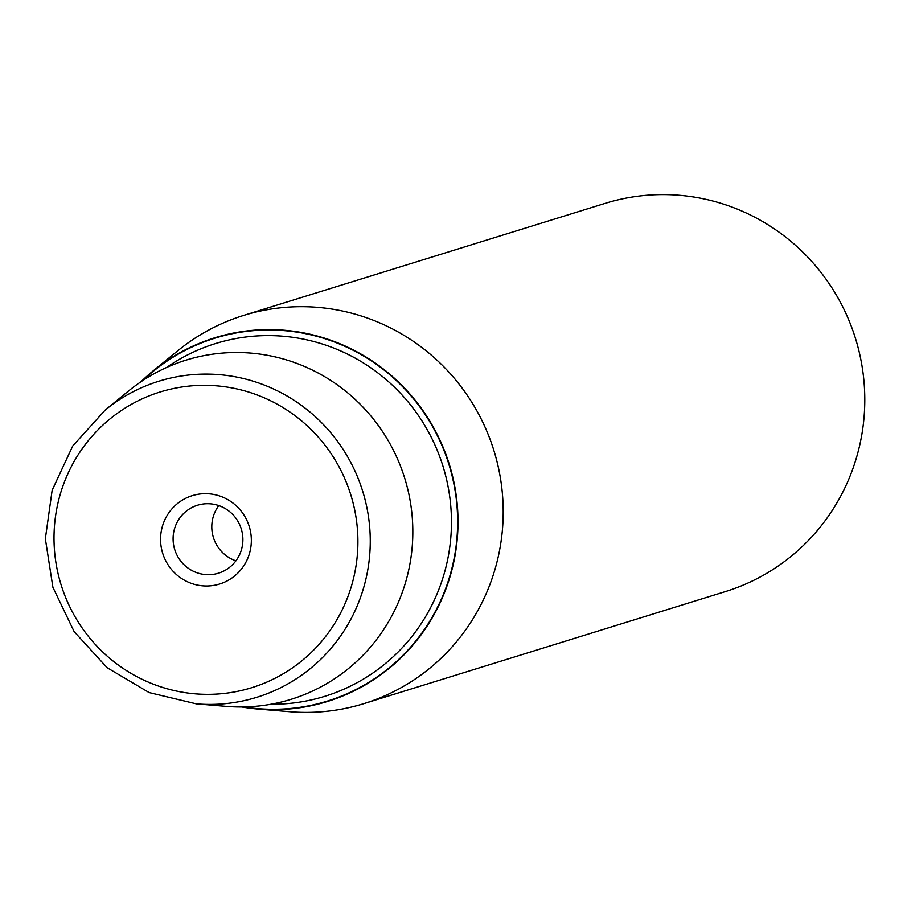 <?xml version="1.0" encoding="UTF-8"?>
<svg xmlns="http://www.w3.org/2000/svg" width="907" height="907" viewBox="0 0 907 907"><rect width="100%" height="100%" fill="white"/><g stroke="black" fill="none" stroke-linecap="round" stroke-linejoin="round"><path stroke-width="1.36" d="M235.899 560.832A35.543 34.829 72.8 0 1 218.564 547.896A35.543 34.829 72.8 0 1 218.78 505.596M179.869 559.891A35.543 34.829 72.8 0 1 197.465 505.256A35.543 34.829 72.8 0 1 236.115 518.532A35.543 34.829 72.8 0 1 218.519 573.167A35.543 34.829 72.8 0 1 179.869 559.891M169.371 566.739A46.246 45.316 -107.2 0 0 232.838 577.351A46.246 45.316 -107.2 0 0 242.543 512.943A46.246 45.316 -107.2 0 0 179.076 502.331A46.246 45.316 -107.2 0 0 169.371 566.739M140.97 381.756A190.379 186.559 72.8 0 1 153.056 370.963A190.379 186.559 72.8 0 1 259.391 329.853A190.379 186.559 72.8 0 1 457.65 509.881A190.379 186.559 72.8 0 1 282.871 709.433A190.379 186.559 72.8 0 1 257.837 709.036A190.379 186.559 72.8 0 1 241.772 706.972M153.056 370.963L177.681 350.839A203.213 199.132 72.8 0 1 243.552 315.443A203.213 199.132 72.8 0 1 291.192 306.951A203.213 199.132 72.8 0 1 499.814 474.599A203.213 199.132 72.8 0 1 363.877 703.639A203.213 199.132 72.8 0 1 316.248 712.131A203.213 199.132 72.8 0 1 289.537 711.7L257.837 709.036M363.877 703.639L725.464 591.557A203.213 199.132 -107.2 0 0 861.401 362.517A203.213 199.132 -107.2 0 0 652.768 194.869A203.213 199.132 -107.2 0 0 605.139 203.361L243.552 315.443M105.223 410.043L128.42 391.087A177.545 173.974 72.8 0 1 227.6 352.744A177.545 173.974 72.8 0 1 412.492 520.641A177.545 173.974 72.8 0 1 249.493 706.734A177.545 173.974 72.8 0 1 226.149 706.372L196.297 703.855L149.122 692.574L107.173 667.745L74.125 631.589L52.901 587.283L45.35 538.747L52.153 490.233L72.707 446.029L105.223 410.043A165.448 162.126 72.8 0 1 197.635 374.319A165.448 162.126 72.8 0 1 369.943 530.776A165.448 162.126 72.8 0 1 218.043 704.206A165.448 162.126 72.8 0 1 196.297 703.855M215.503 694.15A154.78 151.673 -107.2 0 0 357.607 531.91A154.78 151.673 -107.2 0 0 196.411 385.532A154.78 151.673 -107.2 0 0 54.307 547.771A154.78 151.673 -107.2 0 0 215.503 694.15M244.006 706.938A189.971 186.162 -107.2 0 0 282.848 709.036A189.971 186.162 -107.2 0 0 457.264 509.904A189.971 186.162 -107.2 0 0 259.413 330.25A189.971 186.162 -107.2 0 0 142.83 380.521M270.966 704.251A184.643 180.935 -107.2 0 0 281.567 704.013A184.643 180.935 -107.2 0 0 451.096 510.471A184.643 180.935 -107.2 0 0 258.801 335.851A184.643 180.935 -107.2 0 0 166.582 367.494"/></g></svg>
